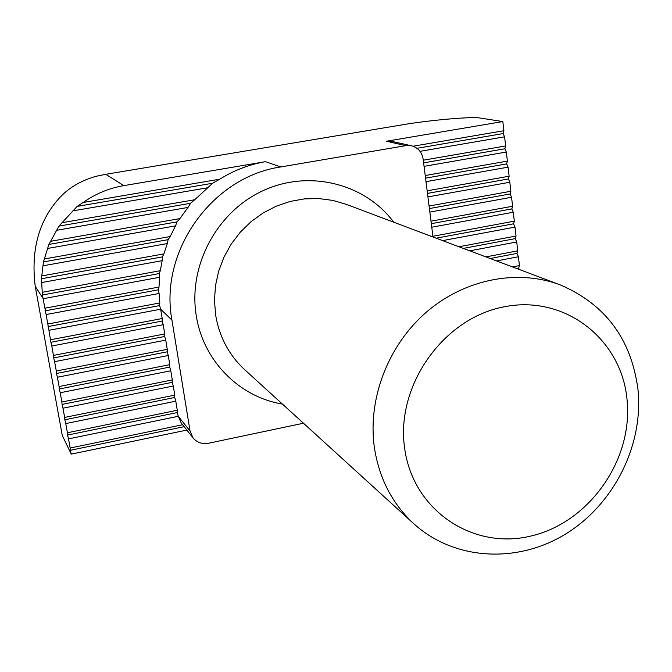 <?xml version="1.0" encoding="UTF-8"?>
<svg xmlns="http://www.w3.org/2000/svg" width="672" height="672" viewBox="0 0 672 672"><rect width="100%" height="100%" fill="white"/><g stroke="black" fill="none" stroke-linecap="round" stroke-linejoin="round"><path stroke-width="1.01" d="M627.026 399.378C621.44 339.066 564.791 294.496 504.076 306.827C443.251 318.234 395.606 385.644 404.603 447.905C412.709 510.376 472.962 550.418 531.132 535.979C589.436 522.421 633.478 459.539 627.026 399.378M374.304 447.006C367.609 398.588 388.214 345.055 426.636 311.926C465.125 278.855 518.028 268.766 560.641 285.054C605.707 304.567 631.495 339.478 638.005 389.785C643.6 445.603 613.645 504.806 565.127 534.324C516.667 563.867 453.827 560.347 413.498 523.463C392.045 503.446 378.983 477.96 374.304 447.006M182.624 424.738L70.165 448.039L68.51 438.883L178.273 416.296L177.215 412.574L67.586 435.07L68.51 438.883M303.458 423.226L208.48 443.251C202.205 444.335 197.064 442.554 193.057 437.892L181.196 422.932L178.273 416.296L190.05 431.029L171.94 320.099C158.962 251.404 212.092 176.828 280.72 166.95L405.812 145.648L411.55 145.807C418.06 147.672 421.924 152.099 423.142 159.088L432.995 236.989M177.215 412.574L177.282 410.256L67.41 432.76L65.755 423.57L175.787 401.184L174.728 397.48L64.831 419.765L65.755 423.57M177.282 410.256L175.787 401.184M174.728 397.48L174.796 395.128L64.646 417.421L62.983 408.19L173.292 386.014L172.234 382.326L62.059 404.401L62.983 408.19M174.796 395.128L173.292 386.014M172.234 382.326L172.292 379.932L61.874 402.016L60.203 392.742L170.789 370.784L169.73 367.105L59.279 388.97L60.203 392.742M172.292 379.932L170.789 370.784M169.73 367.105L169.781 364.669L59.086 386.543L57.406 377.236L168.269 355.488L167.21 351.817L56.49 373.472L57.406 377.236M169.781 364.669L168.269 355.488M167.21 351.817L167.261 349.348L56.288 371.011L54.6 361.654L165.74 340.124L164.69 336.47L53.684 357.916L54.6 361.654M167.261 349.348L165.74 340.124M164.69 336.47L164.724 333.959L53.474 355.404L51.778 346.013L163.204 324.702L162.154 321.065L50.87 342.283L51.778 346.013M164.724 333.959L163.204 324.702M50.652 339.738L162.187 318.511L160.658 309.212L48.947 330.305L50.87 342.283M47.813 324.005L159.793 302.963L159.079 293.471L46.108 314.53L48.947 330.305M44.965 308.196L159.012 287.053L159.524 277.301L43.252 298.687L35.238 286.356C30.803 250.53 38.615 221.357 58.666 198.82C68.141 188.059 80.766 180.524 96.541 176.207L105.756 174.3L123.824 185.623L265.49 161.675C249.278 164.455 234.041 170.285 219.794 179.172L83.152 202.474L77.154 206.405L58.926 226.12L48.863 244.44L43.445 261.92L41.462 278.746L42.403 294.991L46.108 314.53M159.524 277.301L159.331 273.546L160.306 270.707L42.328 292.286M160.306 270.707L162.162 260.677L41.756 282.526M162.162 260.677L162.422 256.864L163.884 253.89L41.95 275.898M163.884 253.89L167.294 243.558L43.134 265.784M167.294 243.558L168.101 239.669L170.167 236.561L44.562 258.922M170.167 236.561L175.51 225.868L47.804 248.413M175.51 225.868L177.038 221.886L179.894 218.602L50.795 241.256M179.894 218.602L187.992 207.43L56.801 230.261M187.992 207.43L190.596 203.28L194.712 199.752L62.093 222.701M194.712 199.752L207.757 187.74L72.845 210.882M123.824 185.623C109.066 188.168 95.516 193.78 83.152 202.474M186.858 430.072L71.257 454.129L70.333 450.307L184.162 426.678M70.165 448.039L70.333 450.307M56.288 371.011L56.49 373.472M59.086 386.543L59.279 388.97M61.874 402.016L62.059 404.401M64.646 417.421L64.831 419.765M67.41 432.76L67.586 435.07M207.757 187.74L212.654 183.238L77.154 206.405M212.654 183.238L219.794 179.172M190.596 203.28L58.926 226.12M177.038 221.886L48.863 244.44M168.101 239.669L43.445 261.92M162.422 256.864L41.462 278.746M159.331 273.546L42.403 294.991M159.079 293.471L158.466 289.783L45.2 310.825M158.466 289.783L159.012 287.053M171.94 320.099L160.658 309.212L159.642 305.575L48.04 326.592M159.642 305.575L159.793 302.963M162.154 321.065L162.187 318.511M53.474 355.404L53.684 357.916M485.881 256.906L517.742 250.841L516.953 253.394L518.423 256.746L496.566 260.929M518.423 256.746L519.448 265.583L512.501 266.927M458.942 246.758L516.037 236.032L515.248 238.627L516.718 241.962L469.762 250.832M516.718 241.962L517.742 250.841M432.902 236.267L514.324 221.172L513.534 223.801L515.004 227.119L442.63 240.618M515.004 227.119L516.037 236.032M105.756 174.3L409.685 123.589C434.91 119.986 457.061 117.928 476.146 117.432L502.832 121.556L503.891 130.721L503.118 133.577L504.588 136.819L505.646 145.95L504.874 148.764L506.344 152.023L507.394 161.112L506.621 163.892L508.091 167.16L509.132 176.215L508.36 178.962L509.83 182.246L510.871 191.26L510.09 193.964L511.56 197.266L512.602 206.245L511.82 208.908L513.29 212.226L431.76 227.22M513.29 212.226L514.324 221.172M511.56 197.266L429.845 212.092M512.602 206.245L430.996 221.18M509.83 182.246L427.921 196.904M510.871 191.26L429.08 206.027M508.091 167.16L425.998 181.658M509.132 176.215L427.148 190.814M506.344 152.023L424.057 166.345M507.394 161.112L425.216 175.535M504.588 136.819L420.017 151.334M505.646 145.95L423.284 160.205M519.448 265.583L518.658 268.103L519.246 269.464M35.238 286.356L62.261 435.414L71.257 454.129M405.812 145.648L386.392 141.238L502.832 121.556M386.392 141.238L391.936 141.397L411.55 145.807M503.891 130.721L413.003 146.227M503.118 133.577L416.968 148.31M504.874 148.764L423.62 162.859M506.621 163.892L425.552 178.156M508.36 178.962L427.476 193.393M510.09 193.964L429.4 208.564M511.82 208.908L431.306 223.675M513.534 223.801L436.153 238.182M515.248 238.627L463.31 248.405M516.953 253.394L490.148 258.51M518.658 268.103L516.659 268.489M193.057 437.892L190.05 431.029M282.408 404.048C239.333 397.076 203.062 360.746 196.232 315.462C188.051 265.684 216.972 211.655 263.214 190.588C309.38 169.268 365.047 183.59 393.767 222.214M560.641 285.054L346.458 204.406L332.875 200.407L318.738 198.551L304.357 198.895L290.069 201.457L276.209 206.178L263.096 212.974L251.042 221.684L240.341 232.126L231.235 244.037L223.952 257.149L218.66 271.16L215.477 285.726L214.469 300.502L215.653 315.151C219.332 336.882 228.959 355.018 244.532 369.55L413.498 523.463M280.72 166.95L265.49 161.675"/></g></svg>
